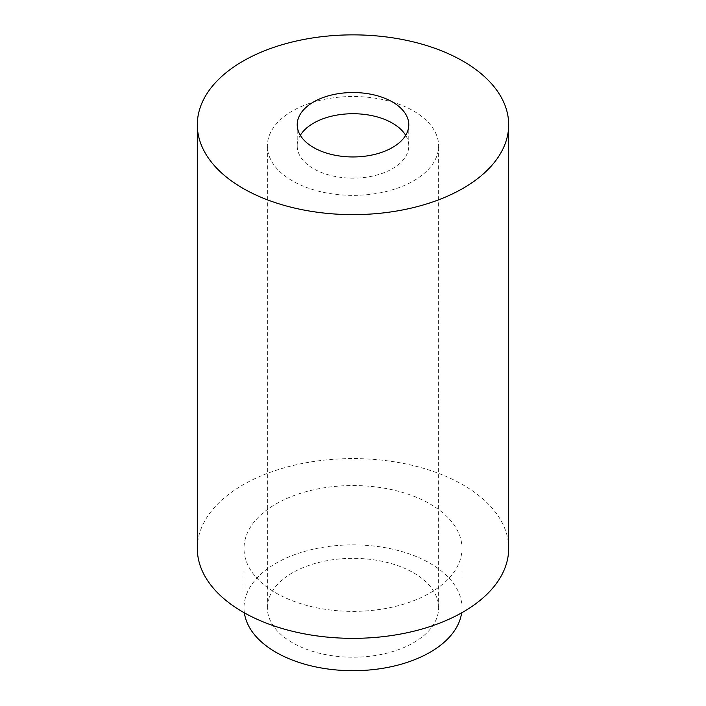 <?xml version="1.0" encoding="UTF-8"?>
<svg xmlns="http://www.w3.org/2000/svg" width="706" height="706" viewBox="0 0 706 706"><rect width="100%" height="100%" fill="white"/><g stroke="black" fill="none" stroke-linecap="round" stroke-linejoin="round"><path stroke-width="0.53" stroke-dasharray="3.53 2.65" d="M244.373 612.852A108.98 62.913 180 0 1 244.02 607.787A108.98 62.913 180 0 1 311.293 549.656A108.98 62.913 180 0 1 430.06 563.291A108.98 62.913 180 0 1 461.98 607.787A108.98 62.913 180 0 1 461.627 612.852M413.548 572.831A85.629 49.438 180 0 1 438.629 607.787A85.629 49.438 180 0 1 353 657.215A85.629 49.438 180 0 1 267.371 607.787A85.629 49.438 180 0 1 320.233 562.108A85.629 49.438 180 0 1 413.548 572.831M430.06 503.969A108.98 62.913 180 0 1 461.98 548.465A108.98 62.913 180 0 1 353 611.378A108.98 62.913 180 0 1 244.02 548.465A108.98 62.913 180 0 1 311.293 490.335A108.98 62.913 180 0 1 430.06 503.969M197.318 548.465A155.682 89.883 180 0 1 293.422 465.422A155.682 89.883 180 0 1 463.083 484.907A155.682 89.883 180 0 1 508.682 548.465M405.685 135.34A55.783 32.211 180 0 1 408.783 145.939A55.783 32.211 180 0 1 353 178.141A55.783 32.211 180 0 1 297.217 145.939A55.783 32.211 180 0 1 300.315 135.34M413.548 110.983A85.629 49.438 180 0 1 438.629 145.939A85.629 49.438 180 0 1 353 195.368A85.629 49.438 180 0 1 267.371 145.939A85.629 49.438 180 0 1 320.233 100.261A85.629 49.438 180 0 1 413.548 110.983M461.98 607.787L461.98 548.465M244.02 607.787L244.02 548.465M408.783 145.939L408.783 124.75M297.217 145.939L297.217 124.75M438.629 607.787L438.629 145.939M267.371 607.787L267.371 145.939"/><path stroke-width="1.06" d="M461.627 612.852A108.98 62.913 180 0 1 353 670.7A108.98 62.913 180 0 1 244.373 612.852M508.682 124.75L508.682 548.465A155.682 89.883 180 0 1 353 638.348A155.682 89.883 180 0 1 197.318 548.465L197.318 124.75A155.682 89.883 180 0 1 293.422 41.707A155.682 89.883 180 0 1 463.083 61.193A155.682 89.883 180 0 1 508.682 124.75A155.682 89.883 180 0 1 353 214.633A155.682 89.883 180 0 1 197.318 124.75M392.448 101.973A55.783 32.211 180 0 1 408.783 124.75A55.783 32.211 180 0 1 353 156.953A55.783 32.211 180 0 1 297.217 124.75A55.783 32.211 180 0 1 331.652 94.992A55.783 32.211 180 0 1 392.448 101.973M300.315 135.34A55.783 32.211 180 0 1 392.448 123.162A55.783 32.211 180 0 1 405.685 135.34"/></g></svg>
